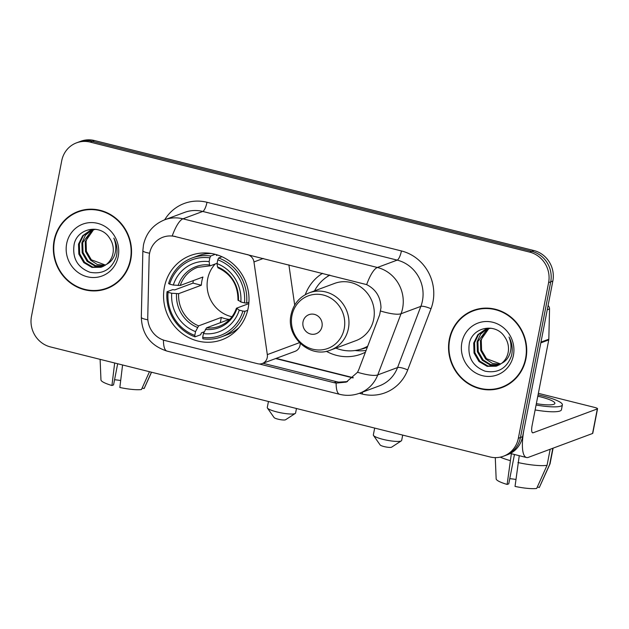 <?xml version="1.0" encoding="UTF-8"?>
<svg xmlns="http://www.w3.org/2000/svg" width="629" height="629" viewBox="0 0 629 629"><rect width="100%" height="100%" fill="white"/><g stroke="black" fill="none" stroke-linecap="round" stroke-linejoin="round"><path stroke-width="0.94" d="M247.842 254.588L247.582 254.69A8.484 8.004 69.6 0 1 253.959 261.939L267.317 354.622A8.484 8.004 69.6 0 1 267.254 357.539A8.484 8.004 69.6 0 1 262.309 363.515L295.064 351.344A8.484 8.004 -110.4 0 0 300.009 345.368A8.484 8.004 -110.4 0 0 300.159 343.387M262.309 363.515A8.484 8.004 69.6 0 1 257.756 363.759L165.223 340.596A22.911 21.606 -110.4 0 1 147.76 317.055L149.152 257.269A22.911 21.606 -110.4 0 1 149.576 253.345A22.911 21.606 -110.4 0 1 162.935 237.219A22.911 21.606 -110.4 0 1 175.216 236.575L366.652 284.615C375.875 289.332 380.647 297.03 380.985 307.707L379.68 314.736L358.782 369.64L357.547 372.274L346.249 382.102L336.13 383.116L334.085 382.699L259.313 363.987M164.397 287.123A44.966 42.418 -110.4 0 0 178.848 330.736A44.966 42.418 -110.4 0 0 221.951 339.762A44.966 42.418 -110.4 0 0 248.172 308.1A44.966 42.418 -110.4 0 0 233.721 264.487A44.966 42.418 -110.4 0 0 190.618 255.46A44.966 42.418 -110.4 0 0 164.397 287.123M365.425 352.185A44.966 42.418 69.6 0 1 360.936 354.174A44.966 42.418 69.6 0 1 326.333 351.281M305.285 294.671A44.966 42.418 69.6 0 1 322.575 273.3M294.694 305.096L288.892 264.864M247.582 254.69L175.216 236.575M54.11 240.459A41.152 38.809 -110.4 0 0 67.342 280.369A41.152 38.809 -110.4 0 0 106.781 288.625A41.152 38.809 -110.4 0 0 130.777 259.651A41.152 38.809 -110.4 0 0 117.544 219.741A41.152 38.809 -110.4 0 0 78.106 211.486A41.152 38.809 -110.4 0 0 54.11 240.459M101.104 289.796A41.152 38.809 -110.4 0 0 107.834 288.216M449.303 339.385A41.152 38.809 -110.4 0 0 462.535 379.295A41.152 38.809 -110.4 0 0 501.973 387.55A41.152 38.809 -110.4 0 0 525.97 358.577A41.152 38.809 -110.4 0 0 512.745 318.667A41.152 38.809 -110.4 0 0 473.299 310.411A41.152 38.809 -110.4 0 0 449.303 339.385M496.305 388.722A41.152 38.809 -110.4 0 0 503.027 387.142M149.6 253.228A29.697 3.837 1.3 0 1 142.862 250.625L143.475 244.925C146.18 232.864 153.272 224.474 164.751 219.765A33.935 32.008 69.6 0 1 182.953 218.813A29.697 8.279 104.1 0 0 172.22 235.946L175.475 236.473M503.514 456.198L507.737 454.625A25.451 24.004 -110.4 0 0 522.581 436.707L552.836 281.061L550.721 281.847A25.451 24.004 -110.4 0 0 531.788 251.333L92.329 141.328A25.451 24.004 -110.4 0 0 78.68 142.044A25.451 24.004 -110.4 0 1 92.329 141.328L531.788 251.333A25.451 24.004 -110.4 0 1 550.721 281.847L520.466 437.493L550.721 281.847L548.606 282.633A25.451 24.004 -110.4 0 0 529.673 252.119L90.214 142.115A25.451 24.004 -110.4 0 0 76.573 142.83A25.451 24.004 -110.4 0 0 61.728 160.757L31.474 316.403A25.451 24.004 -110.4 0 0 50.406 346.909L489.865 456.913A25.451 24.004 -110.4 0 0 503.514 456.198A25.451 24.004 -110.4 0 0 518.351 438.279L548.606 282.633M505.622 455.412A25.451 24.004 -110.4 0 0 520.466 437.493A25.451 24.004 -110.4 0 1 505.622 455.412M347.522 381.575L338.74 382.149L336.696 381.732L262.961 363.271M474.36 310.034A41.152 38.809 -110.4 0 0 468.243 313.226M79.168 211.108A41.152 38.809 -110.4 0 0 73.043 214.3M552.836 281.061A25.451 24.004 -110.4 0 0 533.903 250.546L94.444 140.542A25.451 24.004 -110.4 0 0 80.795 141.258L76.573 142.83M85.89 209.528A40.728 38.416 -110.4 0 0 80.363 211.092L78.255 211.879A40.728 38.416 -110.4 0 0 54.503 240.553A40.728 38.416 -110.4 0 0 67.594 280.054A40.728 38.416 -110.4 0 0 106.631 288.224A40.728 38.416 -110.4 0 0 130.384 259.549A40.728 38.416 -110.4 0 0 117.285 220.056A40.728 38.416 -110.4 0 0 78.255 211.879M105.137 265.359L97.259 264.479L90.49 260.099L85.544 251.584L85.23 241.622L93.713 229.506M105.515 265.1L91.323 259.785L86.385 251.27L86.071 241.308L87.698 236.708A19.177 18.084 -110.4 0 1 94.012 229.459M103.565 266.271L94.83 266.028L87.132 261.342L82.195 252.827L81.88 242.865L85.418 235.23L91.944 229.876M103.966 266.059L95.435 265.65L87.974 261.035L83.028 252.52L82.713 242.558L92.384 229.766M106.458 264.392A19.177 18.084 -110.4 0 0 112.945 253.542A19.177 18.084 -110.4 0 0 109.509 238.014C100.593 223.46 77.312 228.083 74.143 244.311C72.138 258.102 77.406 267.419 89.963 272.278C102.802 274.582 111.569 269.479 116.255 256.954L116.562 255.578C117.678 249.485 116.766 243.667 113.825 238.116C116.082 243.69 116.381 249.163 114.722 254.541C113.204 259.093 110.452 262.379 106.458 264.392L101.08 267.27L91.952 267.411L83.775 262.592L78.837 254.077L78.523 244.115L82.658 235.733L90.238 230.418L95.789 229.294M102.338 266.822L92.785 267.097L84.616 262.277L79.679 253.762L79.364 243.8L83.343 235.608L90.662 230.261M66.674 243.604A27.66 26.088 -110.4 0 0 87.25 276.76A27.66 26.088 -110.4 0 0 118.213 256.506A27.66 26.088 -110.4 0 0 97.637 223.35A27.66 26.088 -110.4 0 0 66.674 243.604M106.631 288.224L108.746 287.437A40.728 38.416 -110.4 0 0 113.951 285.016M120.682 380.529A16.967 3.059 11 0 0 114.564 379.751M114.667 362.996L111.938 385.506L113.558 384.901L117.67 363.751M100.113 359.356L100.962 379.955A22.062 3.978 11 0 0 111.938 385.506M149.474 371.708L141.47 389.532A22.062 3.978 11 0 1 119.84 387.488L122.576 364.977M142.138 388.054L144.112 388.549L151.447 372.203M144.112 388.549A22.062 3.978 11 0 0 144.23 388.36L151.534 372.226M481.091 308.454A40.728 38.416 -110.4 0 0 475.563 310.018L473.448 310.805A40.728 38.416 -110.4 0 0 449.704 339.479A40.728 38.416 -110.4 0 0 462.795 378.98A40.728 38.416 -110.4 0 0 501.832 387.149A40.728 38.416 -110.4 0 0 525.577 358.475A40.728 38.416 -110.4 0 0 512.486 318.982A40.728 38.416 -110.4 0 0 473.448 310.805M500.33 364.285L492.46 363.405L485.682 359.025L480.745 350.51L480.43 340.548L488.914 328.432M500.715 364.026L486.524 358.711L481.578 350.196L481.264 340.234L482.899 335.634A19.177 18.084 -110.4 0 1 489.205 328.385M498.758 365.197L490.022 364.954L482.325 360.275L477.387 351.753L477.073 341.799L480.611 334.156L487.145 328.802M499.159 364.985L490.628 364.576L483.166 359.961L478.229 351.446L477.914 341.484L487.577 328.692M501.659 363.318A19.177 18.084 -110.4 0 0 508.146 352.468A19.177 18.084 -110.4 0 0 504.702 336.94C495.786 322.386 472.513 327.009 469.344 343.237C467.331 357.028 472.607 366.345 485.156 371.204C497.995 373.508 506.762 368.405 511.456 355.88L511.762 354.504C512.871 348.411 511.959 342.593 509.018 337.042C511.283 342.616 511.581 348.089 509.915 353.467C508.397 358.019 505.645 361.305 501.659 363.318L496.281 366.196L487.145 366.337L478.976 361.518L474.03 353.003L473.716 343.041L477.859 334.659L485.431 329.344L490.982 328.22M497.539 365.748L487.986 366.031L479.809 361.203L474.871 352.688L474.557 342.726L478.543 334.534L485.855 329.187M461.875 342.53A27.66 26.088 -110.4 0 0 482.451 375.686A27.66 26.088 -110.4 0 0 513.406 355.432A27.66 26.088 -110.4 0 0 492.829 322.276A27.66 26.088 -110.4 0 0 461.875 342.53M501.832 387.149L503.939 386.363A40.728 38.416 -110.4 0 0 509.152 383.942M295.26 413.45L285.535 419.771A5.936 1.069 -169 0 1 277.994 419.158A5.936 1.069 -169 0 1 274.071 417.546L267.427 408.04A14.42 2.602 11 0 0 276.941 411.948A14.42 2.602 11 0 0 295.26 413.45A14.42 2.602 11 0 0 295.591 413.025L296.471 408.504M215.236 263.96A31.395 29.61 -110.4 0 0 207.68 278.899A31.395 29.61 -110.4 0 0 231.983 316.749M247.692 310.278L245.019 311.276L242.904 311.072A40.39 38.094 -110.4 0 1 202.695 337.38L203.434 333.582A36.482 34.414 -110.4 0 0 239.248 310.16L236.598 308.171L248.817 303.626M204.252 331.805L201.414 332.859L200.659 334.746L195.006 336.853L194.793 335.399A40.39 38.094 -110.4 0 1 168.077 292.343L171.733 293.256A36.482 34.414 -110.4 0 0 195.533 331.609L198.63 325.861L221.329 317.425A31.395 29.61 -110.4 0 0 229.231 319.398L206.532 327.843L203.434 333.582M209.866 257.843L210.715 256.003A42.08 39.69 -110.4 0 0 192.152 257.969A42.08 39.69 -110.4 0 0 168.603 283.553L169.665 284.151A40.39 38.094 -110.4 0 1 209.866 257.843L209.135 261.633A36.482 34.414 -110.4 0 0 173.321 285.063L180.24 285.472L202.931 277.027A31.395 29.61 -110.4 0 0 201.87 281.061A31.395 29.61 -110.4 0 0 201.343 285.22L178.644 293.664L171.733 293.256M216.486 254.674L216.455 255.468L217.634 255.036M168.077 292.343L167.015 291.746L172.668 289.647L174.76 289.906L192.985 283.129A40.303 38.015 69.6 0 1 193.292 280.62M202.695 337.38L202.908 338.827A42.08 39.69 -110.4 0 0 221.479 336.861L227.132 334.762A42.08 39.69 -110.4 0 0 239.02 327.599M246.615 303.084A42.08 39.69 -110.4 0 0 218.625 257.976L217.776 259.824A40.39 38.094 -110.4 0 1 244.492 302.879L246.615 303.084L248.927 302.219M221.99 256.726L218.625 257.976M221.479 336.861A42.08 39.69 -110.4 0 0 245.019 311.276M167.015 291.746A42.08 39.69 -110.4 0 0 195.006 336.853M244.492 302.879L240.836 301.967A36.482 34.414 -110.4 0 0 217.036 263.614L217.776 259.824M239.248 310.16L242.904 311.072M195.533 331.609L194.793 335.399M217.036 263.614L217.508 266.916L218.208 267.773M238.187 299.978L240.836 301.967M205.361 329.399A32.637 30.782 -110.4 0 0 236.826 308.808L236.598 308.171M211.486 253.518A42.08 39.69 -110.4 0 0 197.805 255.869L192.152 257.969M210.715 256.003L215.228 254.32M173.321 285.063L169.665 284.151M217.107 263.268L210.298 265.8L209.606 264.935L209.135 261.633M210.298 265.8L197.475 267.396A31.395 29.61 -110.4 0 0 180.24 285.472M192.985 283.129L201.343 285.22M221.329 317.425L220.292 322.724M268.449 401.491L267.278 407.521A14.42 2.602 11 0 0 267.427 408.04M401.326 440.858L391.6 447.188A5.936 1.069 -169 0 1 384.06 446.566A5.936 1.069 -169 0 1 380.144 444.955L373.492 435.449A14.42 2.602 11 0 0 383.014 439.356A14.42 2.602 11 0 0 401.326 440.858A14.42 2.602 11 0 0 401.664 440.442L402.702 435.095M322.001 326.577A10.182 9.6 -110.4 0 0 314.421 314.374A10.182 9.6 -110.4 0 0 303.029 321.828A10.182 9.6 -110.4 0 0 310.6 334.03A10.182 9.6 -110.4 0 0 322.001 326.577M330.587 350.07L355.912 340.659A30.546 28.808 -110.4 0 0 373.72 319.147A30.546 28.808 -110.4 0 0 363.9 289.529A30.546 28.808 -110.4 0 0 334.628 283.396L309.303 292.807C299.522 296.794 293.444 304.082 291.07 314.673C285.668 336.861 310.089 358.837 330.587 350.07A30.546 28.808 -110.4 0 0 348.403 328.558A30.546 28.808 -110.4 0 0 338.583 298.94A30.546 28.808 -110.4 0 0 309.303 292.807M329.863 275.125A40.303 38.015 -110.4 0 0 314.555 290.857M335.839 348.12A40.303 38.015 -110.4 0 0 362.477 348.623L363.538 348.23A40.303 38.015 -110.4 0 0 367.619 346.414M362.477 348.623A40.303 38.015 -110.4 0 0 367.706 346.186M374.672 428.082L373.343 434.93A14.42 2.602 11 0 0 373.492 435.449M366.094 350.424A44.116 41.616 69.6 0 1 356.627 350.668L355.008 350.518M327.497 276.524L328.629 275.345A44.116 41.616 69.6 0 1 329.046 274.92M540.822 342.86L524.169 428.514A33.935 9.466 104.1 0 0 526.497 457.511A33.935 9.466 104.1 0 0 528.368 457.354L592.557 433.491L597.338 408.913L533.148 432.776A8.484 2.367 -75.9 0 1 532.677 432.815A8.484 2.367 -75.9 0 1 532.095 425.566L548.747 339.912L540.822 342.86A4.246 4.002 -110.4 0 0 540.901 342.129M597.338 408.913A4.246 0.763 11 0 0 597.55 408.74L592.77 433.31A4.246 0.763 -169 0 1 592.557 433.491M597.55 408.74A4.246 0.763 11 0 0 594.704 407.435L538.361 393.329M548.079 305.521A4.246 4.002 69.6 0 1 549.534 308.918L548.826 339.188A4.246 4.002 69.6 0 1 548.747 339.912M536.356 403.661A21.213 3.829 11 0 0 554.888 403.409A21.213 3.829 11 0 0 540.673 396.907A21.213 3.829 11 0 0 537.803 396.231M515.882 479.455A16.967 3.059 11 0 0 509.757 478.677M511.361 453.721L507.131 484.432L508.759 483.827L514.459 454.492M535.137 409.943A28.848 5.205 11 0 0 561.43 409.778L562.381 404.864A28.848 5.205 11 0 0 543.047 396.018A28.848 5.205 11 0 0 538.062 394.863M536.089 405.029A28.848 5.205 11 0 0 562.381 404.864M500.252 457.141A27.998 5.048 11 0 0 510.033 460.554M517.934 462.535A27.998 5.048 11 0 0 547.065 465.287L536.671 488.458A22.062 3.978 11 0 1 515.033 486.414L519.263 455.695M550.178 449.248L547.065 465.287M537.331 486.98L539.312 487.475L549.699 464.304L552.82 448.265M549.699 464.304A27.998 5.048 11 0 0 550.021 463.895A27.998 5.048 11 0 0 550.084 463.683L553.103 448.163M495.282 457.621L496.155 478.881A22.062 3.978 11 0 0 507.131 484.432M539.312 487.475A22.062 3.978 11 0 0 539.423 487.286L550.021 463.895M263.307 258.464L253.959 261.939M299.451 342.679L267.317 354.622M164.704 219.788A42.418 40.012 69.6 0 1 206.996 202.271L401.428 250.947A8.484 2.367 -75.9 0 1 397.198 260.115L202.758 211.446A33.935 32.008 -110.4 0 0 184.564 212.405L164.751 219.765M401.428 250.947A42.418 40.012 69.6 0 1 432.988 301.794A42.418 40.012 69.6 0 1 431.007 308.76L407.718 369.931A42.418 40.012 69.6 0 1 362.218 394.037L359.332 393.314M422.444 300.796A33.935 32.008 -110.4 0 0 397.198 260.115L377.384 267.482A33.935 32.008 69.6 0 1 402.631 308.163A33.935 32.008 69.6 0 1 401.043 313.737L377.754 374.908A33.935 32.008 69.6 0 1 359.552 393.235L379.358 385.868A33.935 32.008 -110.4 0 0 397.567 367.548L420.856 306.37A33.935 32.008 -110.4 0 0 422.444 300.796M366.652 284.615A29.697 8.279 -75.9 0 1 377.384 267.482L182.953 218.813L202.758 211.446A8.484 2.367 -75.9 0 0 206.996 202.271M336.13 383.116A29.697 8.279 104.1 0 0 339.715 394.328C346.43 395.963 353.042 395.602 359.552 393.235M339.715 394.328L167.023 351.1A29.697 8.279 -75.9 0 1 163.438 340.061M357.547 372.274A29.697 6.715 20.8 0 0 377.754 374.908L397.567 367.548A8.484 1.918 -159.2 0 1 407.718 369.931M167.023 351.1C150.575 345.761 142.005 334.471 141.313 317.244A29.697 3.837 1.3 0 0 147.854 319.807M380.679 311.048A29.697 6.715 20.8 0 0 401.043 313.737L420.856 306.37A8.484 1.918 -159.2 0 1 431.007 308.76M529.673 252.119L533.903 250.546M90.214 142.115L94.444 140.542M518.351 438.279L522.581 436.707M362.516 392.134A8.484 2.367 -75.9 0 1 362.218 394.037M275.659 358.554L353.058 377.927M334.085 382.699L336.696 381.732M206.532 327.843A31.395 29.61 -110.4 0 0 219.356 326.247C227.556 323.039 233.241 317.063 236.394 308.328M178.644 293.664A31.395 29.61 -110.4 0 0 198.63 325.861M238.422 300.615A32.637 30.782 -110.4 0 0 217.508 266.916M176.545 293.719A32.637 30.782 -110.4 0 0 197.459 327.418M209.606 264.935A32.637 30.782 -110.4 0 0 178.133 285.527M344.22 328.676A28.061 26.465 -110.4 0 0 323.345 295.04A28.061 26.465 -110.4 0 0 291.942 315.593A28.061 26.465 -110.4 0 0 312.81 349.221A28.061 26.465 -110.4 0 0 344.22 328.676M359.835 349.488A40.681 38.369 -110.4 0 0 367.336 347.169M533.148 432.776L532.283 432.563M540.971 342.105L548.826 339.188M549.534 308.918L547.254 309.767M142.862 250.625L141.313 317.244M276.115 358.381L353.294 377.707M209.882 253.283L209.135 253.558M237.974 300.175C237.998 284.89 231.315 274.095 217.933 267.781M237.959 328.833L237.219 329.109M526.497 457.511L510.347 453.462"/></g></svg>
